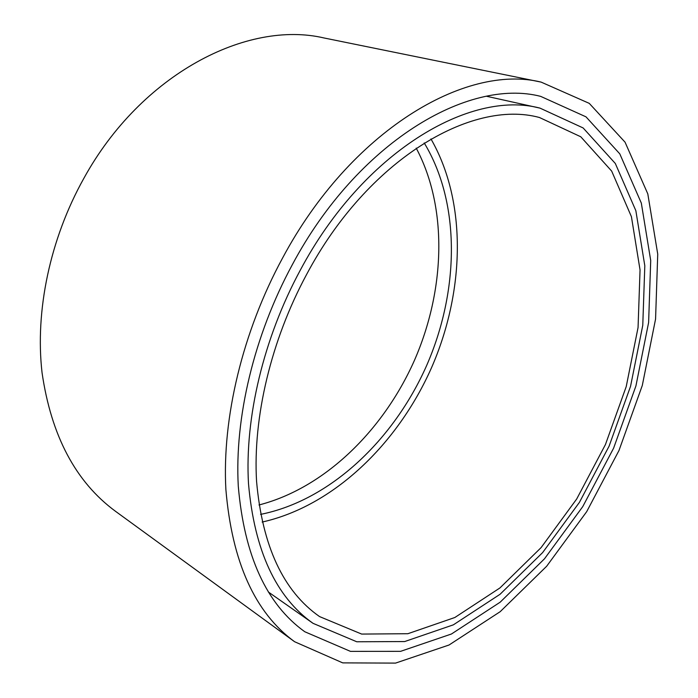 <?xml version="1.0" encoding="UTF-8"?>
<svg xmlns="http://www.w3.org/2000/svg" width="698" height="698" viewBox="0 0 698 698"><rect width="100%" height="100%" fill="white"/><g stroke="black" fill="none" stroke-linecap="round" stroke-linejoin="round"><path stroke-width="1.05" d="M306.64 274.401C367.471 159.894 471.307 98.854 539.458 117.508L580.78 136.782L611.684 171.115L631.428 216.72L640.049 269.96L638.059 327.554L626.219 386.613L605.436 444.556L576.696 499L541.107 547.598L499.951 587.934L454.843 617.503L407.868 633.714L361.669 634.072L319.562 616.587C283.309 591.267 262.308 546.168 256.559 481.271C252.807 417.718 270.911 340.641 306.64 274.401M300.306 270.143C363.047 152.208 469.867 89.423 540.06 108.146L583.135 127.952L615.313 163.472L635.852 210.691L644.812 265.772L642.771 325.312L630.547 386.326L609.092 446.17L579.41 502.385L542.634 552.58L500.073 594.268L453.377 624.832L404.683 641.549L356.748 641.767L313.062 623.349C275.876 597.069 254.351 550.46 248.488 483.522C244.701 417.954 263.425 338.443 300.306 270.143M292.288 264.751C357.402 142.567 467.922 77.591 540.662 96.368L585.988 116.836L619.789 153.848L641.322 203.092L650.711 260.502L648.616 322.493L635.922 385.95L613.612 448.16L582.76 506.608L544.492 558.801L500.169 602.182L451.466 633.993L400.6 651.339L350.466 651.374L304.773 631.742C266.435 604.241 244.274 555.739 238.288 486.253C234.458 418.154 253.95 335.625 292.288 264.751M282.498 258.173C350.457 130.919 465.374 63.343 541.151 82.12L589.26 103.365L625.059 142.183L647.805 193.896L657.734 254.116L655.57 319.056L642.3 385.462L618.978 450.524L586.704 511.643L546.656 566.253L500.196 611.675L449.058 644.996L395.548 663.1L342.735 662.882L294.591 641.724C254.901 612.722 231.998 561.951 225.873 489.394C221.999 418.276 242.424 332.117 282.498 258.173M294.591 641.724L115.563 511.346C75.75 482.074 51.242 435.875 42.055 372.741C34.952 311.09 49.907 239.082 83.882 178.278C141.266 73.892 247.284 19.841 324.116 37.989L541.151 82.12M416.217 148.124C448.029 207.969 445.176 290.098 414.42 360.404C383.298 430.544 324.614 488.068 258.993 504.977M424.218 142.95C460.916 203.589 459.179 291.223 426.548 365.743C393.585 440.106 330.084 500.536 260.572 514.382M430.954 138.937C467.294 202.254 464.789 291.694 431.443 367.898C397.712 443.937 333.4 506.146 262.151 522.06M540.06 108.146L486.689 96.298M313.062 623.349L268.302 591.956"/></g></svg>
